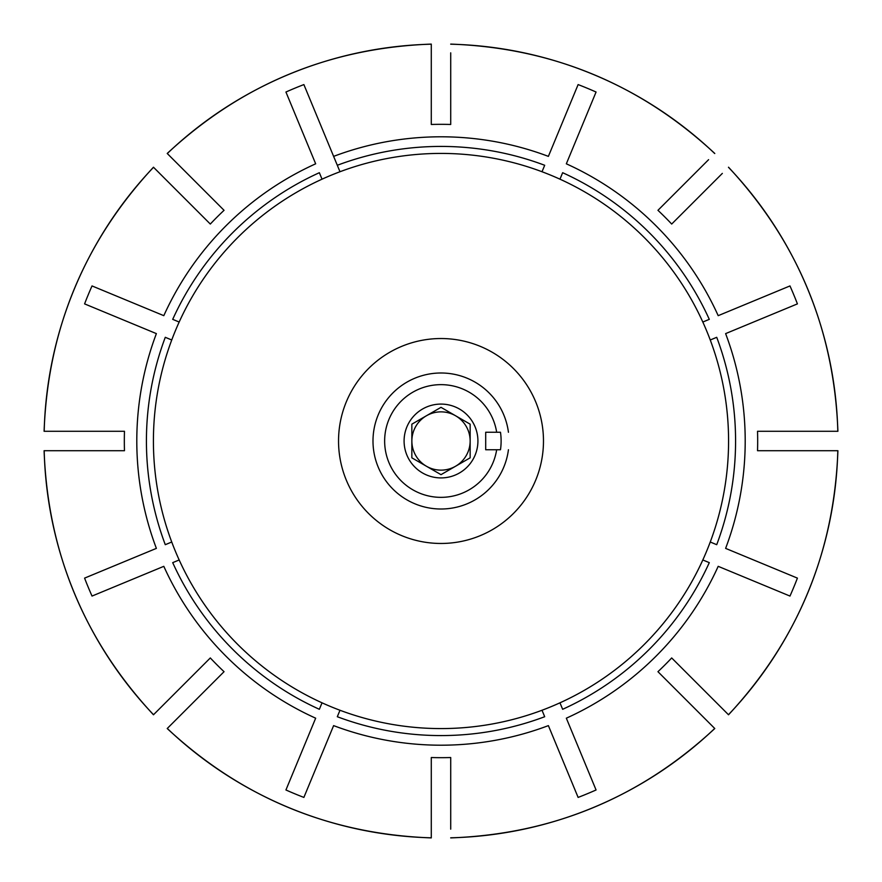 <?xml version="1.0" encoding="UTF-8"?>
<svg xmlns="http://www.w3.org/2000/svg" width="882" height="882" viewBox="0 0 882 882"><rect width="100%" height="100%" fill="white"/><g stroke="black" fill="none" stroke-linecap="round" stroke-linejoin="round"><path stroke-width="1.32" d="M470.15 424.176L441 407.341L426.425 415.764A29.15 29.15 0 0 0 426.425 466.236A29.15 29.15 0 0 0 470.15 441A29.15 29.15 0 0 0 455.575 415.764L441 407.341L411.85 424.176L411.85 457.824L441 474.659L470.15 457.824L470.15 424.176L455.575 415.764A29.15 29.15 0 0 0 426.425 415.764L411.85 424.176L411.85 457.824L441 474.659L470.15 457.824L470.15 424.176M496.665 432.257L485.695 432.257L485.695 449.743L500.48 449.743A60.119 60.119 0 0 0 500.48 432.257L496.665 432.257A56.349 56.349 0 0 0 410.328 393.725A56.349 56.349 0 0 0 410.328 488.275A56.349 56.349 0 0 0 496.665 449.743M508.44 432.257A68.013 68.013 0 0 0 404.496 383.615A68.013 68.013 0 0 0 404.496 498.385A68.013 68.013 0 0 0 508.44 449.743M477.923 441A36.923 36.923 0 0 0 422.544 409.028A36.923 36.923 0 0 0 422.544 472.973A36.923 36.923 0 0 0 477.923 441M426.425 466.236A29.15 29.15 0 0 1 426.425 415.764M470.15 441A29.15 29.15 0 0 1 455.575 466.236M543.477 441A102.477 102.477 0 0 0 389.767 352.26A102.477 102.477 0 0 0 389.767 529.74A102.477 102.477 0 0 0 543.477 441M728.576 441A287.576 287.576 0 0 0 297.212 191.945A287.576 287.576 0 0 0 297.212 690.055A287.576 287.576 0 0 0 728.576 441M322.04 179.178L319.35 172.707A294.577 294.577 0 0 0 172.707 319.35L179.178 322.04M542.011 171.747L544.69 165.276A294.577 294.577 0 0 0 337.31 165.276L303.882 84.584A381.884 381.884 0 0 0 285.933 92.026L315.668 163.809A304.202 304.202 0 0 0 163.809 315.668L92.026 285.933A381.884 381.884 0 0 0 84.584 303.882L156.379 333.617A304.202 304.202 0 0 0 156.379 548.384L84.584 578.118A381.884 381.884 0 0 0 92.026 596.067L163.809 566.332A304.202 304.202 0 0 0 315.668 718.191L285.933 789.974A381.884 381.884 0 0 0 303.882 797.416L333.617 725.621A304.202 304.202 0 0 0 548.384 725.621L578.118 797.416A381.884 381.884 0 0 0 596.067 789.974L566.332 718.191A304.202 304.202 0 0 0 718.191 566.332L789.974 596.067A381.884 381.884 0 0 0 797.416 578.118L725.621 548.384A304.202 304.202 0 0 0 725.621 333.617L797.416 303.882A381.884 381.884 0 0 0 789.974 285.933L718.191 315.668A304.202 304.202 0 0 0 566.332 163.809L596.067 92.026A381.884 381.884 0 0 0 578.118 84.584L548.384 156.379A304.202 304.202 0 0 0 333.617 156.379L339.989 171.747M339.989 710.253L337.31 716.724A294.577 294.577 0 0 0 544.69 716.724L542.011 710.253M702.822 559.96L709.293 562.65A294.577 294.577 0 0 1 562.65 709.293L559.96 702.822M171.747 339.989L165.276 337.31A294.577 294.577 0 0 0 165.276 544.69L171.747 542.011M710.253 339.989L716.724 337.31A294.577 294.577 0 0 1 716.724 544.69L710.253 542.011M559.96 179.178L562.65 172.707A294.577 294.577 0 0 1 709.293 319.35L702.822 322.04M708.599 159.664L657.95 210.313A316.682 316.682 0 0 1 671.687 224.05L722.336 173.401M450.713 829.157L450.713 757.528A316.682 316.682 0 0 1 431.287 757.528L431.287 837.812A396.933 396.933 0 0 1 167.282 728.466L224.05 671.687A316.682 316.682 0 0 1 210.313 657.95L153.534 714.718A396.933 396.933 0 0 1 44.188 450.713L124.472 450.713A316.682 316.682 0 0 1 124.472 431.287L44.188 431.287A396.933 396.933 0 0 1 153.534 167.282L159.664 173.401M153.534 167.282L210.313 224.05A316.682 316.682 0 0 1 224.05 210.313L167.282 153.534A396.933 396.933 0 0 1 431.287 44.188L431.287 124.472A316.682 316.682 0 0 1 450.713 124.472L450.713 52.843M167.282 153.534L173.401 159.664M728.466 167.282A396.933 396.933 0 0 1 837.812 431.287L757.528 431.287A316.682 316.682 0 0 1 757.528 450.713L837.812 450.713A396.933 396.933 0 0 1 728.466 714.718L671.687 657.95A316.682 316.682 0 0 1 657.95 671.687L714.718 728.466A396.933 396.933 0 0 1 450.713 837.812M322.04 702.822L319.35 709.293A294.577 294.577 0 0 1 172.707 562.65L179.178 559.96M714.718 153.534A396.933 396.933 0 0 0 450.713 44.188M153.479 714.784C84.286 640.321 47.826 552.297 44.1 450.713M153.479 167.216C84.286 241.679 47.826 329.703 44.1 431.287M728.521 714.784C797.714 640.321 834.174 552.297 837.9 450.713M431.287 44.1C329.703 47.826 241.679 84.286 167.216 153.479M450.713 837.9C552.297 834.174 640.321 797.714 714.784 728.521M714.784 153.479C640.321 84.286 552.297 47.826 450.713 44.1M167.216 728.521C241.679 797.714 329.703 834.174 431.287 837.9M728.521 167.216C797.714 241.679 834.174 329.703 837.9 431.287"/></g></svg>
